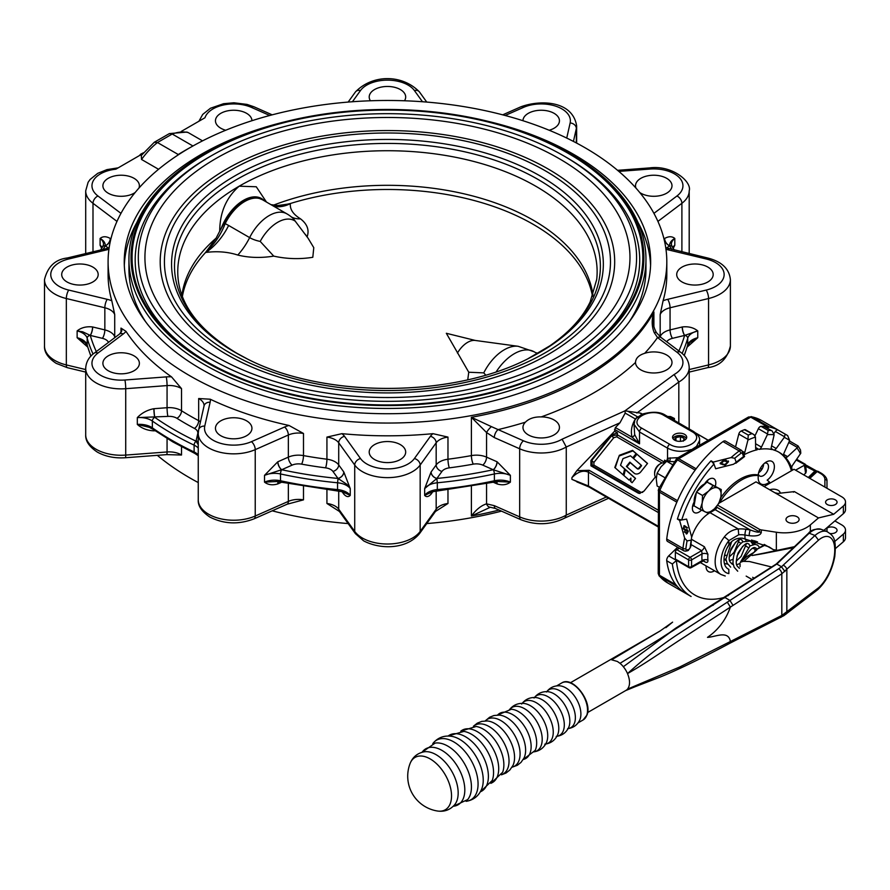 <?xml version="1.0" encoding="UTF-8"?>
<svg xmlns="http://www.w3.org/2000/svg" width="890" height="890" viewBox="0 0 890 890"><rect width="100%" height="100%" fill="white"/><g stroke="black" fill="none" stroke-linecap="round" stroke-linejoin="round"><path stroke-width="1.33" d="M139.318 155.65L140.798 154.092L141.41 154.437M140.798 154.092L143.501 152.78M157.319 455.335A279.36 161.29 0 0 0 189.904 477.941A279.36 161.29 0 0 0 198.248 482.569M272.195 510.816A279.36 161.29 0 0 0 348.146 523.576M426.744 523.576A279.36 161.29 0 0 0 501.482 511.138M447.97 503.484L435.477 511.45A6.252 4.717 -144.2 0 0 436.178 509.18A16.676 9.634 180 0 1 447.97 503.484L447.97 489.767M338.712 491.024L338.712 509.18A6.252 4.717 -35.8 0 0 339.413 511.45L326.93 503.484L326.93 489.767M303.49 486.441L303.49 499.857L287.07 504.241A6.252 3.104 -113.8 0 0 288.349 501.393L288.349 483.671M181.516 446.724L181.516 455.013L166.73 454.623A6.252 0.656 -94.3 0 0 167.064 451.964L167.064 438.481M672.796 247.676L674.798 245.262L673.24 248.377M672.64 247.42A16.676 9.634 180 0 1 674.798 245.262L674.798 238.453C671.349 240.345 669.591 242.781 669.536 245.762L669.525 245.818A6.252 4.061 53 0 1 664.563 238.509L664.663 238.442C668.69 236.195 672.072 236.195 674.798 238.453A16.676 9.634 0 0 0 671.36 244.305L672.117 246.619A3.126 2.392 147 0 0 669.536 245.762A6.252 4.105 53.6 0 1 664.663 238.442M155.094 430.738L154.014 430.827A6.252 0.656 85.7 0 1 154.026 430.003M154.014 430.827L153.848 430.838C147.273 430.526 141.755 428.39 137.316 424.419L149.231 427.334L152.969 429.269A3.126 1.969 -54.9 0 1 152.357 427.856A304.38 175.731 0 0 0 172.215 440.494A304.38 175.731 0 0 0 194.12 451.964L194.12 445.156A304.38 175.731 180 0 1 172.215 433.686A304.38 175.731 180 0 1 152.357 421.048L152.357 427.856A16.676 9.634 180 0 0 137.316 424.419L137.316 417.61C141.755 412.971 147.262 410.001 153.848 408.71L167.064 407.709A16.676 9.634 180 0 1 181.015 410.446A16.676 9.634 180 0 1 181.516 410.757A279.36 161.29 0 0 0 189.904 415.808A279.36 161.29 0 0 0 198.67 420.659A16.676 9.634 180 0 1 199.193 420.948A16.676 9.634 180 0 1 200.472 421.771M198.248 444.733L196.034 441.173A6.252 5.062 -167.3 0 0 198.248 441.006M154.014 408.688A6.252 0.656 85.7 0 0 154.827 417.377A301.254 173.928 0 0 0 196.034 441.173L197.736 433.641A10.424 6.019 0 0 0 194.777 428.602A10.424 6.019 0 0 0 194.443 428.424A285.612 164.895 180 0 1 176.91 418.3A10.424 6.019 0 0 0 176.598 418.111A10.424 6.019 0 0 0 167.876 416.398L137.316 417.61A16.676 9.634 0 0 1 151.267 420.347A16.676 9.634 0 0 1 152.357 421.048A3.126 1.969 -54.9 0 1 154.738 417.354A6.252 0.612 85.1 0 1 153.848 408.71M281.563 482.258L277.769 483.938C272.496 485.473 268.079 484.872 264.519 482.135L276.556 481.534L280.951 482.124A3.126 0.901 -77.8 0 1 280.517 480.767A304.38 175.731 0 0 0 337.566 489.589L337.566 482.781A304.38 175.731 180 0 1 280.517 473.958A3.126 0.901 -77.8 0 1 281.596 469.731L264.519 475.327L277.769 461.81L288.349 457.137L288.349 435.01L255.23 449.639L255.23 516.022L288.349 501.393A16.676 9.634 180 0 1 303.49 499.857M277.891 483.882A6.252 3.104 66.2 0 1 278.414 481.701M280.951 482.124L342.517 491.781L350.237 495.396L350.237 488.588A16.676 9.634 0 0 0 346.622 485.473A16.676 9.634 0 0 0 337.566 482.781L338.067 478.475A6.252 4.673 144.8 0 0 343.829 472.034L350.237 488.588L346.822 484.293L337.989 478.442L332.938 471.422A10.424 6.019 0 0 0 330.691 469.475A10.424 6.019 0 0 0 325.573 467.851A285.612 164.895 180 0 1 301.61 464.146A10.424 6.019 0 0 0 292.143 465.114L281.696 469.731A6.252 3.104 66.2 0 1 277.891 461.754M332.938 471.422A6.252 4.717 144.2 0 0 338.712 464.925L343.774 471.945A6.252 4.717 144.2 0 1 337.989 478.442A301.254 173.928 0 0 1 281.696 469.731L281.596 469.731A6.252 3.059 65.6 0 1 277.769 461.81M343.774 494.072A6.252 4.717 144.2 0 0 343.262 492.103A6.252 4.762 143.7 0 1 343.829 494.161L342.027 491.647M337.777 490.924L337.566 489.589A16.676 9.634 180 0 1 350.237 495.396C348.513 497.31 346.377 496.898 343.829 494.161M87.687 347.044L77.13 337.722L85.084 342.561L87.264 345.598A3.126 2.514 -16.1 0 1 87.187 345.031A304.38 175.731 0 0 0 90.98 356.033M108.513 342.361A10.424 6.019 0 0 0 105.81 339.646A10.424 6.019 0 0 0 102.439 338.345L90.279 335.419L82.725 331.814L77.13 330.913C81.268 327.598 86.397 326.274 92.538 326.942L104.842 329.901A16.676 9.634 180 0 1 110.227 331.981A16.676 9.634 180 0 1 114.721 336.709A279.36 161.29 0 0 0 115.01 337.466M96.309 351.572A301.254 173.928 0 0 1 90.279 335.419A6.252 1.958 103.5 0 0 92.682 326.986M101.649 248.377L100.103 245.262L102.094 247.676M108.291 248.021L105.354 245.762C105.309 242.792 103.552 240.356 100.103 238.453C102.817 236.195 106.199 236.195 110.238 238.442L110.894 238.932M103.118 249.389A301.254 173.928 0 0 1 105.365 245.818A6.252 4.061 127 0 0 110.338 238.509M142.778 153.647L115.867 169.189A29.192 16.854 0 0 0 97.967 196A6.252 4.061 127 0 0 92.994 203.298L92.994 251.826M198.937 121.218L202.72 114.41L210.441 108.257L223.557 103.707L233.937 102.784L247.008 104.408L253.962 106.778A6.252 3.104 113.8 0 0 251.436 107.401A29.192 16.854 0 0 0 204.989 117.736L181.26 131.431M584.986 147.718A279.36 161.29 0 0 0 198.003 143.223L197.647 143.412A279.36 161.29 0 0 0 182.461 152.179L182.138 152.39A279.36 161.29 0 0 0 108.091 261.76A279.36 161.29 0 0 0 189.904 375.814A279.36 161.29 0 0 0 494.351 410.768A279.36 161.29 0 0 0 666.81 261.76A279.36 161.29 0 0 0 584.986 147.718M194.443 428.424A6.252 3.449 117.9 0 0 198.67 420.659L198.67 398.531L210.218 399.209A22.929 13.239 180 0 1 210.14 402.236L204.756 426.099A29.192 16.854 0 0 0 213.055 440.194A29.192 16.854 0 0 0 251.436 441.663L284.544 427.033A22.929 13.239 180 0 1 289.039 425.476A279.36 161.29 180 0 1 210.218 399.209M289.039 425.476L303.49 433.463L303.49 455.602A279.36 161.29 0 0 0 326.93 459.218A16.676 9.634 180 0 1 335.107 461.81A16.676 9.634 180 0 1 338.712 464.925L338.712 442.797A6.252 4.717 -35.8 0 1 344.497 436.3L360.495 458.539A29.192 16.854 0 0 0 366.814 463.979A29.192 16.854 0 0 0 414.395 458.539L430.404 436.3A22.929 13.239 180 0 1 432.952 433.664A279.36 161.29 180 0 1 341.938 433.664A22.929 13.239 180 0 1 344.497 436.3M325.573 467.851A6.252 1.101 97.3 0 0 326.93 459.218L326.93 437.09L341.938 433.664M432.952 433.664L447.97 437.09L447.97 459.218A279.36 161.29 0 0 0 471.4 455.602L471.4 417.299L491.369 426.61A6.252 1.435 131.4 0 0 486.552 432.54L471.4 417.299A279.36 161.29 0 0 0 653.894 311.934L653.127 320.456M665.742 247.698L707.617 257.989C721.69 261.56 729.288 268.769 730.39 279.638A35.444 20.459 180 0 1 708.562 298.528L670.059 307.773L670.059 329.901A16.676 9.634 180 0 0 660.18 336.709A6.252 4.984 21 0 0 660.18 336.765A279.36 161.29 0 0 0 660.18 336.709L660.18 314.57L663.072 300.798A22.929 13.239 180 0 1 667.656 299.329L706.159 290.084A29.192 16.854 0 0 0 724.137 274.532A29.192 16.854 0 0 0 706.159 258.968L667.656 249.723A22.929 13.239 180 0 1 665.976 249.278M666.81 261.76L666.81 274.532A279.36 161.29 180 0 1 663.072 300.798M102.439 338.345A6.252 1.958 103.5 0 0 104.842 329.901L104.842 307.773A6.252 1.958 -76.5 0 1 107.245 299.329A22.929 13.239 180 0 1 111.817 300.798A279.36 161.29 180 0 1 108.091 274.532L108.091 261.76M111.817 300.798L114.721 314.57L114.721 336.709A6.252 4.984 159 0 1 114.588 337.788M120.996 332.682L120.996 328.11L125.991 331.347A22.929 13.239 180 0 1 123.298 333.939L97.967 353.052A29.192 16.854 0 0 0 100.503 375.213A29.192 16.854 0 0 0 124.912 380.008L166.263 376.893A22.929 13.239 180 0 1 171.503 376.848A279.36 161.29 180 0 1 125.991 331.347M171.503 376.848L181.516 388.618L181.516 410.757A6.252 3.76 122.2 0 1 176.91 418.3M684.265 355.555L687.636 345.598L689.806 342.561L697.76 337.722L687.202 347.044M682.363 326.942C688.493 326.274 693.622 327.598 697.76 330.913L684.61 335.419A6.252 1.958 76.5 0 1 682.207 326.986L682.363 326.942A6.252 2.002 77.1 0 0 684.677 335.374A3.126 2.514 -163.9 0 1 687.714 338.222A304.38 175.731 180 0 1 682.118 353.464M774.122 433.196L775.368 431.472A3.126 1.802 -60 0 1 778.16 430.104A93.817 54.168 -60 0 1 779.306 430.738A93.817 54.168 120 0 0 769.639 427.1A3.126 1.802 120 0 0 768.404 427.367L767.158 428.09M755.432 434.854L754.742 435.255M735.707 446.246L735.051 446.624M676 460.297L677.479 459.874L695.168 470.098A93.817 54.168 120 0 0 677.501 500.681L659.813 490.468A3.126 1.802 120 0 0 659.434 492.126L659.434 575.252A3.126 1.802 120 0 0 659.813 576.464A93.817 54.168 120 0 0 667.8 583.017L659.145 575.919L677.501 586.677A93.817 54.168 120 0 0 685.5 593.23A93.817 54.168 -60 0 1 666.732 560.767A4.172 2.403 -60 0 1 668.69 555.927L677.602 547.239M677.123 546.961L677.123 547.717M752.918 540.341L751.572 541.876A22.929 13.239 -60 0 1 751.572 541.776A22.929 13.239 -60 0 1 751.638 539.985M757.501 541.754L754.587 543.434A20.848 12.037 120 0 0 754.698 544.369M752.35 542.889L754.587 543.434M659.145 575.919L658.211 573.471L658.489 489.177L676.7 458.472L748.557 416.987L750.704 417.154L678.714 458.717A3.126 1.802 120 0 0 677.479 459.874A93.817 54.168 120 0 0 659.813 490.468L659.434 488.977M769.639 427.1L751.95 416.876L748.557 416.987M658.211 490.501L659.434 492.126L676.856 502.183M658.211 573.471L659.434 575.252L675.933 584.774M689.516 451.074L696.525 446.413A4.172 3.671 -92.3 0 0 696.381 447.114M696.258 446.513A4.172 3.582 -90.2 0 0 696.125 447.258M666.577 461.376L667.544 458.239L667.544 448.148C674.82 451.809 682.663 452.276 691.052 449.572L691.385 449.995M693.421 431.405A3.126 1.802 120 0 0 691.864 431.561L663.851 415.385A3.126 1.802 -60 0 1 665.42 415.23L693.421 431.405C698.049 434.598 700.096 437.635 699.573 440.494L696.525 446.413L697.426 446.513M674.62 440.149A7.087 4.094 0 0 0 682.341 441.04A7.087 4.094 0 0 0 686.713 437.257A7.087 4.094 0 0 0 684.644 434.365A7.087 4.094 0 0 0 676.912 433.474A7.087 4.094 0 0 0 672.54 437.257A7.087 4.094 0 0 0 674.62 440.149M672.851 438.47A7.087 4.094 180 0 1 674.62 436.779A7.087 4.094 180 0 1 674.742 436.712M684.51 436.712A7.087 4.094 180 0 1 684.644 436.779L684.644 436.779A7.087 4.094 180 0 1 686.401 438.47M672.996 438.703A6.742 3.894 180 0 1 674.865 436.634A6.742 3.894 180 0 1 684.399 436.634A6.742 3.894 180 0 1 686.257 438.703M684.076 440.439A4.817 2.781 0 0 0 684.365 439.86A4.817 2.781 0 0 0 684.143 438.436A4.817 2.781 0 0 0 680.45 436.645A4.817 2.781 0 0 0 675.933 437.602A4.817 2.781 0 0 0 675.11 440.339A4.817 2.781 0 0 0 675.176 440.439M675.232 440.472L675.933 437.602L680.45 436.645L684.143 438.436L683.32 441.173M680.45 436.645L680.45 441.329M675.933 437.602L675.933 440.75M668.19 461.142A4.172 3.404 -121.6 0 0 667.544 458.239L678.147 457.638M670.17 457.816A4.172 2.169 -73.7 0 1 669.636 461.142M663.851 415.385C650.234 406.752 626.816 420.325 641.746 428.157A3.126 1.802 120 0 0 639.532 431.984L634.036 424.319C635.627 419.468 632.412 420.225 642.925 413.928C652.793 411.369 660.28 411.803 665.42 415.23M634.036 424.319L634.648 434.509L639.532 443.832L632.089 437.213C630.509 431.283 631.6 425.197 635.382 418.979L636.639 417.543L638.264 417.265M634.648 434.509A4.172 2.492 -17.7 0 1 632.089 437.213L615.379 427.567L614.556 431.261L617.415 432.907L611.519 434.876L590.949 460.464L591.683 460.531L611.519 435.855L617.415 434.876L665.164 462.544M671.583 418.79L670.548 416.553L674.409 418.478L671.817 418.701M667.6 416.498L670.548 416.553M642.302 414.173L640.444 413.105L641.089 414.095L640.444 413.105L624.991 410.824L625.181 413.094L619.963 422.783L615.379 427.567M635.772 419.101A4.172 1.257 31.1 0 1 635.382 418.979L625.181 413.094M666.109 461.02L664.596 460.141L665.787 462.021M611.519 434.876L611.519 435.855L613.733 437.758L593.897 462.433L591.683 460.531L592.428 465.971L590.949 465.837L590.949 460.464M640.077 493.427L592.428 465.971A2.08 1.202 -60 0 0 593.897 465.114L641.067 492.348A2.08 1.202 -60 0 1 639.598 493.205L638.119 493.071L590.949 465.837M655.452 476.884L644.015 491.102L639.32 493.438L638.119 493.071M658.211 512.484L588.446 472.212C583.273 469.909 577.755 471.733 571.903 477.663L576.842 470.665L614.556 431.261M576.842 470.665L589.18 470.309L658.211 510.159M658.211 526.947L588.88 486.919A2.08 1.202 -60 0 0 589.18 487.019L571.903 479.343L588.446 485.973L658.211 526.246M576.842 481.891L588.88 486.919A2.08 1.202 -60 0 1 588.446 485.973L588.446 472.212A2.08 1.202 -60 0 1 589.18 470.309M491.369 426.61L523.465 440.806A29.192 16.854 0 0 0 562.091 439.193L624.991 410.824L674.131 374.512L678.814 382.021L678.814 422.973M562.091 439.193L566.263 447.003L566.263 515.099L564.883 517.991M644.672 353.319A18.245 10.535 0 0 1 666.654 354.999A18.245 10.535 0 0 1 671.995 362.441A18.245 10.535 0 0 1 660.736 372.176A18.245 10.535 0 0 1 640.856 369.895A18.245 10.535 0 0 1 635.516 362.464L635.516 362.441C635.727 358.225 638.775 355.177 644.672 353.319A291.876 168.51 180 0 0 657.532 337.566A6.252 4.061 -53 0 1 661.292 337.677L680.705 352.318A6.252 4.061 -53 0 0 676.934 352.206L657.532 337.566L654.194 332.593A6.252 2.314 -37 0 1 656.586 332.816L661.292 337.677M486.552 483.671L486.552 503.862A6.252 4.272 90.2 0 0 490.334 507.244L471.4 516.022C476.139 509.57 481.19 505.52 486.552 503.862L494.306 505.665A6.252 3.104 113.8 0 0 495.574 508.524L520.939 519.727C536.281 525.59 550.977 524.978 565.05 517.913M525.389 422.183C529.038 418.522 534.323 416.765 541.242 416.898A18.245 10.535 0 0 1 554.103 419.98A18.245 10.535 0 0 1 559.443 427.434A18.245 10.535 0 0 1 548.184 437.157A18.245 10.535 0 0 1 528.304 434.876A18.245 10.535 0 0 1 522.964 427.434A18.245 10.535 0 0 1 525.389 422.183A291.876 168.51 180 0 1 498.1 429.603A6.252 3.104 113.8 0 0 494.306 437.58L486.552 432.54L486.552 457.137L497.132 461.81L510.382 475.327L493.205 469.731A6.252 3.104 113.8 0 0 496.998 461.754M490.334 507.244L495.574 508.524M654.194 332.593C651.647 326.307 651.547 319.421 653.894 311.934L653.894 326.797M432.874 491.647L431.06 494.161C428.513 496.898 426.388 497.31 424.664 495.396L432.373 491.781L493.939 482.124L498.344 481.534L510.382 482.135C506.822 484.872 502.405 485.473 497.132 483.938L496.998 483.882A6.252 3.104 113.8 0 0 496.486 481.701M482.747 465.114A10.424 6.019 0 0 0 473.28 464.146A6.252 1.535 79.7 0 1 471.4 455.602A16.676 9.634 180 0 1 486.552 457.137A6.252 3.104 113.8 0 1 482.747 465.114L493.205 469.731A301.254 173.928 0 0 1 436.901 478.442L424.664 488.588L431.06 472.034L436.178 464.925A16.676 9.634 180 0 1 447.97 459.218A6.252 1.101 82.7 0 0 449.317 467.851A10.424 6.019 0 0 0 441.952 471.422L436.901 478.442A6.252 4.717 35.8 0 1 431.127 471.945M431.127 494.072A6.252 4.717 35.8 0 1 431.639 492.103M707.85 267.078A18.245 10.535 0 0 0 687.97 264.797A18.245 10.535 0 0 0 676.712 274.532A18.245 10.535 0 0 0 682.052 281.974A18.245 10.535 0 0 0 701.932 284.255A18.245 10.535 0 0 0 713.19 274.532A18.245 10.535 0 0 0 707.85 267.078M639.743 192.496A18.245 10.535 0 0 0 640.856 193.208A18.245 10.535 0 0 0 660.736 195.489A18.245 10.535 0 0 0 671.995 185.765A18.245 10.535 0 0 0 666.654 178.311A18.245 10.535 0 0 0 646.774 176.031A18.245 10.535 0 0 0 635.516 185.765A18.245 10.535 0 0 0 635.972 188.09M549.174 130.251A18.245 10.535 0 0 0 559.443 120.773A18.245 10.535 0 0 0 554.103 113.33A18.245 10.535 0 0 0 534.267 111.039A18.245 10.535 0 0 0 522.964 120.717M404.472 100.77A18.245 10.535 0 0 0 405.684 96.988A18.245 10.535 0 0 0 400.344 89.545A18.245 10.535 0 0 0 380.464 87.264A18.245 10.535 0 0 0 369.205 96.988A18.245 10.535 0 0 0 370.418 100.77M251.937 120.717A18.245 10.535 0 0 0 246.597 113.33A18.245 10.535 0 0 0 226.716 111.05A18.245 10.535 0 0 0 215.458 120.773A18.245 10.535 0 0 0 220.798 128.227A18.245 10.535 0 0 0 225.726 130.251M138.929 188.09A18.245 10.535 0 0 0 139.385 185.765A18.245 10.535 0 0 0 134.034 178.311A18.245 10.535 0 0 0 114.154 176.031A18.245 10.535 0 0 0 102.895 185.765A18.245 10.535 0 0 0 108.235 193.208A18.245 10.535 0 0 0 135.158 192.496M92.838 267.078A18.245 10.535 0 0 0 72.958 264.797A18.245 10.535 0 0 0 61.699 274.532A18.245 10.535 0 0 0 67.039 281.974A18.245 10.535 0 0 0 86.92 284.255A18.245 10.535 0 0 0 98.178 274.532A18.245 10.535 0 0 0 92.838 267.078M134.034 355.855A18.245 10.535 0 0 0 114.154 353.564A18.245 10.535 0 0 0 102.895 363.298A18.245 10.535 0 0 0 108.235 370.741A18.245 10.535 0 0 0 128.115 373.032A18.245 10.535 0 0 0 139.385 363.298A18.245 10.535 0 0 0 134.034 355.855M246.597 420.837A18.245 10.535 0 0 0 226.716 418.545A18.245 10.535 0 0 0 215.458 428.279A18.245 10.535 0 0 0 220.798 435.733A18.245 10.535 0 0 0 240.678 438.014A18.245 10.535 0 0 0 251.937 428.279A18.245 10.535 0 0 0 246.597 420.837M400.344 444.622A18.245 10.535 0 0 0 380.464 442.341A18.245 10.535 0 0 0 369.205 452.064A18.245 10.535 0 0 0 374.545 459.518A18.245 10.535 0 0 0 394.426 461.799A18.245 10.535 0 0 0 405.684 452.064A18.245 10.535 0 0 0 400.344 444.622M141.543 159.466L141.299 155.483L154.259 142.3L157.474 142.534A57.327 33.097 120 0 0 141.543 159.466L158.554 169.289M154.471 142.155L169.367 133.6L172.215 134.023L157.474 142.534L178.545 154.682M186.8 132.054L188.157 132.554A57.327 33.097 120 0 0 172.215 134.023L192.941 145.993M202.542 140.865L188.157 132.554M176.954 155.717L178.256 154.526A285.612 164.895 180 0 1 190.549 147.351M489.734 121.752A263.206 151.956 180 0 1 573.56 154.315A263.206 151.956 180 0 1 650.657 261.76A263.206 151.956 180 0 1 488.176 402.158A263.206 151.956 180 0 1 201.329 369.216A263.206 151.956 180 0 1 124.244 261.76A263.206 151.956 180 0 1 285.156 121.752M124.322 265.376A263.206 151.956 180 0 1 136.904 222.422M637.985 222.422A263.206 151.956 180 0 1 650.579 265.376M145.637 321.768A258.512 149.253 180 0 1 128.939 268.991L128.939 259.213A258.512 149.253 0 0 0 204.656 364.744A258.512 149.253 0 0 0 486.374 397.096A258.512 149.253 0 0 0 645.962 259.213A258.512 149.253 0 0 0 570.245 153.67L568.777 152.824A256.431 148.052 0 0 0 568.766 152.824A256.431 148.052 0 0 0 206.124 152.824A256.431 148.052 0 0 0 206.124 362.197A256.431 148.052 0 0 0 568.766 362.197A256.431 148.052 0 0 0 568.777 152.824L570.245 153.67M645.962 259.213L645.962 268.991A258.512 149.253 180 0 1 629.263 321.768M206.124 152.824L204.644 153.67A258.512 149.253 0 0 0 128.939 259.213M206.858 361.763A255.386 147.451 0 0 0 568.031 361.763A255.386 147.451 0 0 0 568.031 153.247A255.386 147.451 0 0 0 206.858 153.247A255.386 147.451 0 0 0 206.858 361.763L206.858 361.763M211.286 155.806A249.133 143.835 0 0 0 211.286 359.215A249.133 143.835 0 0 0 563.615 359.215A249.133 143.835 0 0 0 563.615 155.806A249.133 143.835 0 0 0 211.286 155.806L209.072 157.074A252.259 145.637 0 0 0 207.971 362.408M566.919 362.408A252.259 145.637 0 0 0 565.829 157.074A252.259 145.637 0 0 0 565.817 157.074L563.615 155.806A249.133 143.835 0 0 0 563.615 155.794L565.829 157.074M226.761 354.531A227.239 131.197 0 0 0 296.415 381.966C357.101 396.551 417.788 396.551 478.486 381.966A227.239 131.197 0 0 0 548.129 168.989A227.239 131.197 0 0 0 226.761 168.989A227.239 131.197 0 0 0 226.761 354.531M457.449 353.052A20.537 11.859 -60 0 1 467.639 342.35A20.537 11.859 -60 0 1 475.271 340.447L446.324 333.283L468.752 372.231L483.771 372.877L485.651 375.046M228.641 225.482L249.645 237.608A27.579 15.92 -0 0 0 260.203 241.413L273.742 256.12C286.691 258.99 299.707 259.379 312.802 257.288L313.781 247.676L308.163 238.331L295.235 221.187A27.579 15.92 -0 0 0 291.786 217.26A35.444 35.444 0 0 0 286.869 213.834L262.45 199.738A35.444 20.459 120 0 0 244.728 201.496A35.444 20.459 120 0 0 225.181 223.613L228.641 225.482A45.868 26.478 -60 0 1 205.902 252.426L205.479 252.582A206.124 119.004 180 0 0 182.383 296.459M273.742 256.12C260.948 258.156 248.966 257.8 237.786 255.052C228.04 251.881 217.416 251.002 205.902 252.426M467.762 379.719L468.752 372.231M260.203 241.413A33.308 19.224 -60 0 1 277.713 222.289A33.308 19.224 -60 0 1 295.235 221.187M266.477 202.063L256.264 186.767L239.176 186.188C226.294 197.48 219.808 212.465 219.73 231.144L216.103 238.175A206.124 119.004 0 0 0 181.927 295.246M216.103 238.175L205.479 252.582M535.669 352.663L538.038 353.263M291.497 217.015A45.868 26.478 120 0 0 300.509 218.84C293.133 214.312 289.751 209.25 290.385 203.654L290.618 203.432A206.124 119.004 180 0 1 592.518 296.459M300.509 218.84C307.284 224.08 309.486 230.087 307.106 236.862L305.426 234.47M290.385 203.654A45.868 26.478 -60 0 1 273.408 206.057M290.618 203.432L287.27 204.199A45.868 30.627 -61 0 1 271.105 204.733M262.45 199.738L258.289 198.036A35.266 20.359 120 0 0 243.615 200.995A35.266 20.359 120 0 0 223.791 223.768L225.181 223.613A45.868 26.778 -68.2 0 1 207.303 250.368M219.73 231.144L223.791 223.768M592.974 295.246A206.124 119.004 0 0 0 273.308 205.223M287.27 204.199L277.925 205.523L270.961 204.644M647.531 463.434L636.495 453.8L633.079 458.083L641.212 465.181L639.042 467.895A1.58 1.246 144.9 0 1 636.873 468.24L629.864 462.121L626.415 466.427L634.214 473.235A4.617 3.638 -35.1 0 0 634.659 473.547A4.617 3.638 -35.1 0 0 640.744 471.9L647.531 463.434M632.089 482.725L635.549 478.42L625.002 469.141L623.523 475.193L629.174 480.155L630.865 478.052L630.587 481.412L632.089 482.725M619.362 455.291L614.79 467.506L623.189 474.904L624.658 468.852L620.519 465.236L623 458.606L630.487 455.814L632.768 457.816L636.194 453.544L632.567 450.373L619.362 455.291L615.212 467.873M641.212 465.181L641.579 465.704L639.409 468.418A1.58 1.246 144.9 0 1 637.251 468.763L630.231 462.644L626.883 466.838M636.094 453.655L632.935 450.896L619.729 455.814M624.613 469.019L620.519 465.236M630.865 478.052L630.977 481.746M635.46 478.542L625.381 469.664L623.935 475.549M647.431 463.557L636.495 453.8M636.873 454.334L633.535 458.484M771.641 567.008L749.458 561.523L743.128 561.345L740.536 562.224L746.821 556.617L754.197 552.234L749.046 556.806M635.516 686.568L656.264 678.581C674.498 671.661 703.267 657.476 729.344 643.526L730.379 641.523L781.821 615.446L781.821 573.794L730.379 607.114C725.873 619.863 718.252 629.942 707.506 637.362C715.271 637.073 728.454 629.831 730.379 641.523L679.849 666.944L627.517 689.116L635.505 686.568L625.47 690.662A17.199 9.935 -120 0 0 625.981 690.395A17.199 9.935 -120 0 0 627.517 689.116C630.209 685.5 630.209 680.327 627.517 673.596A17.199 9.935 -120 0 0 623.345 666.71A17.199 9.935 -120 0 0 620.007 663.317L617.382 661.459L611.641 659.813L660.302 630.865M809.166 478.008L816.052 471.689A2.08 1.647 24.5 0 1 817.187 471.567L809.811 478.375M756.856 549.875L754.197 552.234L755.187 550.176L765.267 545.014M743.862 561.368L748.546 557.229M759.949 554.181L752.017 555.527L765.155 552.901A4.172 1.758 80.6 0 0 764.532 553.346L759.949 554.181M793.424 547.662L764.532 553.346M727.264 602.096L730.379 607.114L679.849 639.988C660.013 653.026 646.407 662.827 627.517 673.596C643.014 659.501 659.401 646.663 676.645 635.082L778.683 568.799L781.509 566.763L776.814 564.06L670.07 632.512L623.345 666.71M784.947 571.558L781.509 566.763L814.973 535.469L818.5 540.163L781.821 573.794A4.172 2.27 57 0 0 778.683 568.799M776.814 564.06L779.64 561.368A1.046 0.667 -133.6 0 0 778.961 561.434L778.961 561.434A1.046 0.667 -133.6 0 0 778.817 561.857M824.897 487.086L824.897 479.499A14.596 8.422 0 0 0 820.613 473.547A2.08 1.202 120 0 1 821.659 473.436C825.453 476.017 827.222 478.598 826.977 481.201L826.977 488.287M826.977 527.692L826.977 531.586M808.32 533.733L809.188 533.21L808.32 533.733L809.188 533.21L814.973 535.469A33.353 15.23 -68.7 0 1 827.077 531.619L821.292 529.372A33.353 15.23 111.3 0 0 809.188 533.21L779.64 561.368M668.646 633.502L620.007 663.317M659.679 638.998L693.21 617.393M821.659 473.436L818.233 471.466A2.08 2.08 0 0 0 816.976 471.199L816.976 471.199A2.08 1.647 -95.9 0 0 816.052 471.689L805.717 466.271M780.764 617.46A4.172 2.548 62.9 0 0 781.821 615.446L818.5 587.823L817.721 589.681L783.957 615.613L731.981 642.168L733.037 640.155M724.382 597.98L725.072 597.579L729.922 600.416L733.037 605.411M805.45 464.769L816.976 471.199A2.08 1.647 -95.9 0 1 817.788 471.366M665.676 635.449L675.621 628.229L776.269 564.015M780.152 493.249A6.775 3.916 0 0 0 780.163 493.093A6.775 3.916 0 0 0 778.172 490.323A6.775 3.916 0 0 0 769.739 489.8M835.376 499.857A5.729 3.315 0 0 0 829.124 499.145A5.729 3.315 0 0 0 825.586 502.194A5.729 3.315 0 0 0 827.266 504.541A5.729 3.315 0 0 0 833.518 505.253A5.729 3.315 0 0 0 837.056 502.194A5.729 3.315 0 0 0 835.376 499.857M830.214 533.533A5.729 3.315 0 0 0 837.056 530.284A5.729 3.315 0 0 0 835.376 527.948A5.729 3.315 0 0 0 826.977 528.126M764.221 544.413L773.277 549.631L769.127 546.916L742.371 538.172C736.575 537.838 732.069 540.074 728.843 544.869A19.803 11.437 120 0 0 728.098 568.966A19.803 11.437 120 0 0 728.843 569.344L728.843 573.583A23.974 13.839 120 0 1 728.843 540.63A4.172 0.723 -142.8 0 0 724.304 536.981C727.853 532.342 732.503 529.672 738.244 528.983L709.998 512.662L715.16 509.692A2.08 1.202 120 0 0 716.628 507.133L716.628 506.477M756.189 541.32L755.71 541.598A19.803 11.437 120 0 0 755.532 541.109M755.71 541.598L754.153 540.697M787.906 522.152A6.564 3.794 180 0 1 785.981 519.471A6.564 3.794 180 0 1 790.031 515.978A6.564 3.794 180 0 1 797.195 516.801A6.564 3.794 180 0 1 799.12 519.471A6.564 3.794 180 0 1 795.059 522.975A6.564 3.794 180 0 1 787.906 522.152A6.564 3.794 180 0 1 785.981 519.471A6.564 3.794 180 0 1 790.031 515.978A6.564 3.794 180 0 1 797.195 516.801A6.564 3.794 180 0 1 799.12 519.471A6.564 3.794 180 0 1 795.059 522.975A6.564 3.794 180 0 1 787.906 522.152M739.011 542.166L740.992 543.301M746.087 546.249L748.067 547.394M823.862 530.362L843.364 513.675A12.505 7.22 0 0 0 845.5 509.636L845.5 501.971A12.505 7.22 0 0 0 841.84 496.865L794.025 469.264L764.098 486.541M833.685 514.287L818.489 517.936L774.79 492.704L777.738 493.438L794.392 491.603L833.685 514.287L843.364 506.01A12.505 7.22 0 0 0 845.5 501.971M818.489 517.936L810.367 524.889A31.272 18.056 180 0 1 776.347 532.231L761.273 529.906L761.273 532.454C760.505 535.413 756.478 536.492 749.191 535.691A4.172 0.879 -81.2 0 1 750.27 529.962C755.844 532.031 758.881 532.654 759.404 531.831L759.404 529.283L717.64 505.164M834.675 541.532L843.364 534.1A12.505 7.22 0 0 0 845.5 530.062L845.5 537.716A12.505 7.22 180 0 1 843.364 541.754L835.465 548.518M779.117 550.454A31.272 18.056 180 0 1 776.347 550.109L773.277 549.631M845.5 530.062A12.505 7.22 0 0 0 841.84 524.955L834.876 520.939M675.354 559.053L688.615 566.707A2.08 1.202 120 0 0 689.049 567.664L675.788 560.01A2.08 1.202 -60 0 1 675.354 559.053L675.354 552.245A2.08 1.202 -60 0 1 676.823 549.686L679.337 548.24M691.719 537.115A28.146 16.254 -60 0 1 709.998 512.662M718.886 503.273L755.988 481.857L774.79 492.704M749.191 535.691L744.952 535.035A16.676 9.634 0 0 0 738.722 534.779L728.843 540.63L728.843 544.869M752.217 579.601L746.165 576.108M759.404 529.283A4.172 2.403 0 0 0 761.273 529.906M691.864 539.518L704.424 546.772L707.951 554.292A4.172 2.08 6 0 0 702.077 553.836L701.631 550.688L691.063 544.58M707.951 554.292A28.146 16.254 120 0 0 707.951 560.222C708.04 562.558 706.86 563.014 704.424 561.601L703.2 560.889M794.392 491.603L793.413 492.17L794.392 491.603M701.631 560.9L702.077 560.644A32.318 18.657 -60 0 1 702.077 553.836L691.563 559.899L691.563 566.707L702.077 560.644A4.172 2.692 -6.9 0 1 707.951 560.222M738.722 534.779L738.244 528.983A20.848 12.037 180 0 1 746.031 529.305L750.27 529.962L715.16 509.692M766.279 461.999L766.279 461.999A11.47 6.619 120 0 0 758.224 474.96L758.336 475.594A13.55 7.821 120 0 0 758.169 477.741A13.55 7.821 120 0 0 767.747 483.281A13.55 7.821 120 0 0 769.527 482.057L767.191 480.133A11.47 6.619 120 0 0 774.367 466.16A11.47 6.619 120 0 0 766.279 461.999M758.336 474.047A7.298 4.216 120 0 0 759.682 475.983A7.298 4.216 120 0 0 763.331 475.616A7.298 4.216 120 0 0 768.092 469.186A7.298 4.216 120 0 0 766.98 463.334A7.298 4.216 120 0 0 764.632 463.145M758.614 472.712A7.298 4.216 120 0 0 763.62 464.046M706.059 565.873A11.47 6.619 120 0 0 706.048 566.318A11.47 6.619 120 0 0 714.158 571.002A11.47 6.619 120 0 0 714.537 570.768M715.326 486.118A9.378 5.418 120 0 0 713.858 478.72A9.378 5.418 120 0 0 709.163 479.187A9.378 5.418 120 0 0 705.169 483.036A82.347 47.548 120 0 0 704.557 483.938M769.527 482.057A45.868 26.478 -60 0 1 770.195 483.025M684.633 538.072L679.604 520.361L681.707 519.982L677.39 519.081A93.817 54.168 -60 0 1 711.043 460.798L713.98 464.079L715.66 468.763L733.516 464.257L736.219 462.288L734.773 458.272L731.102 457.571A93.817 54.168 -60 0 1 739.212 450.952A4.172 2.403 -60 0 1 739.635 450.674A4.172 2.403 -60 0 1 741.715 450.474L725.495 441.106A4.172 2.403 -60 0 0 722.991 441.596A93.817 54.168 -60 0 0 666.732 539.04L682.953 548.396A93.817 54.168 -60 0 1 684.633 538.072L687.069 540.898A91.726 52.966 120 0 0 685.89 548.652A2.08 1.202 120 0 0 686.869 549.931L688.281 549.675A2.08 1.202 120 0 0 688.76 549.497A2.08 1.202 120 0 0 690.228 547.183A85.473 49.351 -60 0 1 691.263 540.141L687.069 540.898M731.102 457.571L713.257 462.077L713.98 464.079A90.691 52.354 -60 0 0 681.707 519.982L686.602 519.104L691.619 536.815L690.818 546.56A2.08 1.024 -173.6 0 1 690.228 547.183M684.243 531.831L686.012 533.099L687.659 531.408L684.621 530.106L683.12 528.349L684.477 525.634L687.592 527.87L684.777 526.557L683.075 528.415L684.043 529.417L687.058 529.65L688.337 531.219L687.035 533.733L684.277 531.753L686.646 532.854M684.777 526.557L683.798 528.137L684.766 529.138M722.769 464.702L720.188 463.022L720.299 463.768L725.205 465.303L728.521 461.743L723.492 460.252L720.199 463.401M744.541 456.57L735.796 463.278L736.219 462.288A85.473 49.351 -60 0 1 743.584 456.581L744.107 456.058L743.584 456.581L742.494 453.577A2.08 1.202 120 0 0 741.103 453.233A2.08 1.202 120 0 0 740.892 453.366A91.726 52.966 120 0 0 734.773 458.272M713.524 510.626A45.868 26.478 -60 0 1 714.292 508.958M720.733 497.81A45.868 26.478 -60 0 1 758.224 474.96M694.189 501.893A82.347 47.548 120 0 0 693.71 502.883A9.378 5.418 120 0 0 694.322 512.562A9.378 5.418 120 0 0 701.52 510.07M668.69 555.927L676.522 560.433A4.172 2.403 120 0 0 676.389 560.555L672.339 563.993L666.732 560.767M791.399 470.777A75.049 43.332 120 0 0 790.965 469.275L792.434 470.12A75.049 43.332 -60 0 1 792.456 470.165A3.126 1.802 120 0 0 792.456 470.165M778.472 451.942A75.049 43.332 120 0 1 782.599 455.157A75.049 43.332 -60 0 1 783.69 456.247A75.049 43.332 120 0 1 790.398 467.584A75.049 43.332 -60 0 1 790.965 469.275M771.352 448.894A75.049 43.332 -60 0 1 772.153 449.116L773.621 449.962A75.049 43.332 -60 0 1 779.217 452.354A75.049 43.332 -60 0 1 784.079 456.003L782.599 455.157M743.984 454.801A75.049 43.332 -60 0 1 757.212 449.784L755.744 448.938A75.049 43.332 -60 0 1 757.49 448.582L758.959 449.428A75.049 43.332 -60 0 1 772.131 449.584L771.597 449.261M679.604 520.361L677.39 519.081M713.257 462.077L711.043 460.798M735.54 446.902L738.8 434.064A3.126 1.802 -60 0 1 741.181 430.994A93.817 54.168 -60 0 1 744.374 429.736A3.126 1.802 -60 0 1 745.531 429.77L753.852 434.565L744.374 429.736M755.054 435.644L758.347 428.691A3.126 1.802 -60 0 1 761.072 426.355A93.817 54.168 -60 0 1 763.943 426.388A3.126 1.802 -60 0 1 764.454 426.532L772.153 430.983L763.943 426.388M789.23 441.462A3.126 1.802 -60 0 1 790.376 441.496L798.119 445.979L800.488 450.006L800.8 453.199L792.634 465.125A3.126 1.802 120 0 0 791.866 468.429A75.049 43.332 -60 0 0 785.158 457.093A3.126 1.802 120 0 0 785.403 457.293A3.126 1.802 120 0 0 787.617 456.659L796.995 447.937A90.691 52.354 -60 0 1 800.455 453.789M796.606 459.362A3.126 1.802 -60 0 1 797.04 459.507L805.35 464.302L806.329 470.81L805.917 472.824L803.837 474.926M690.818 546.56L688.337 550.454L685.756 551.133A2.08 1.535 -100.2 0 1 684.911 550.966A4.172 2.403 -60 0 1 683.787 550.81L667.567 541.443A4.172 2.403 -60 0 1 666.732 539.04M692.509 506.677A9.378 5.418 120 0 0 694.211 505.008M707.316 482.224A9.378 5.418 120 0 0 707.85 480.088M796.161 460.008L804.727 464.58L804.315 465.27A90.691 52.354 -60 0 1 805.517 473.291M795.56 470.154L804.315 465.27M783.69 456.247L785.158 457.093M790.398 467.584L791.866 468.429M796.995 447.937L798.074 445.946M778.16 430.104L785.236 434.186L784.257 437.391A90.691 52.354 -60 0 1 789.653 440.505L787.65 435.588L786.382 434.821A93.817 54.168 -60 0 1 787.517 435.51M789.653 440.505L784.034 453.032A3.126 1.802 120 0 0 784.079 456.003M773.621 449.962A3.126 1.802 120 0 0 776.225 448.516L784.257 437.391M761.072 426.355L768.148 430.437L767.347 434.676A90.691 52.354 -60 0 1 774.155 434.754L772.153 430.983M774.155 434.754L771.285 447.225A3.126 1.802 120 0 0 771.841 449.461A3.126 1.802 120 0 0 772.131 449.584M758.959 449.428A3.126 1.802 120 0 0 761.451 447.125L767.347 434.676M719.432 502.961A45.868 26.478 -60 0 1 758.336 475.594M741.181 430.994L748.256 435.077L747.934 440.049A90.691 52.354 -60 0 1 755.477 437.079L753.852 434.565M755.477 437.079L755.643 448.293A3.126 1.802 120 0 0 756.3 449.684A3.126 1.802 120 0 0 757.212 449.784M743.851 454.423A3.126 1.802 120 0 0 744.741 452.598L747.934 440.049M725.205 465.303L728.398 460.987M723.637 460.208L721.011 462.522L721.2 463.557L723.759 460.964L727.575 461.732M725.75 460.03L727.564 461.476M727.497 461.198L727.62 461.966L724.938 464.58L721.2 463.557M723.637 460.219L723.759 460.964M683.754 525.912L686.869 528.148M683.131 528.404L683.798 528.137M684.043 529.417L687.058 529.65M686.346 529.928L687.625 531.497L686.312 534.011M687.681 531.475L688.337 531.219M684.299 531.808L684.955 531.553M741.637 561.267L745.653 556.028L744.396 558.82M567.642 728.643C573.115 727.976 577.109 725.194 579.624 720.288A21.371 12.338 -120 0 0 580.102 719.131A21.371 12.338 -120 0 0 575.986 698.316A21.371 12.338 -120 0 0 559.721 685.812C554.214 685.545 549.809 687.603 546.493 692.008M501.526 774.678A28.146 16.254 -120 0 0 507.99 767.781A28.146 16.254 -120 0 0 498.656 734.873A28.146 16.254 -120 0 0 473.569 726.24M466.071 801.312A34.399 19.858 -120 0 0 466.927 801.189A34.399 19.858 -120 0 0 476.795 792.256A34.399 19.858 -120 0 0 464.302 750.76A34.399 19.858 -120 0 0 433.308 742.961A34.399 19.858 -120 0 0 432.774 743.64M664.474 463.156A8.344 4.817 120 0 0 660.525 463.679A8.344 4.817 120 0 0 654.628 473.892A8.344 4.817 120 0 0 654.895 475.772A8.344 4.817 120 0 0 656.308 477.685M700.13 509.369L694.055 505.865L696.47 492.003L707.027 482.08L721.245 489.533L713.101 485.584L708.674 491.046L702.544 495.507L702.199 502.928L700.13 509.369L708.273 513.308L714.414 508.846L718.831 503.395L720.9 496.954L721.245 489.533M707.027 482.08L713.101 485.584M696.47 492.003L702.544 495.507M708.674 491.046A13.55 7.821 -60 0 1 718.03 488.054A13.55 7.821 -60 0 1 720.9 496.954A13.55 7.821 120 0 1 714.414 508.846A13.55 7.821 -60 0 1 705.058 511.839A13.55 7.821 -60 0 1 702.199 502.928A13.55 7.821 -60 0 1 708.674 491.046M654.628 473.892L654.628 472.712A6.898 3.983 -60 0 1 659.512 464.269L660.525 463.679M711.255 484.127L710.509 483.693A13.55 7.821 120 0 0 709.441 483.248M705.47 483.548A13.55 7.821 120 0 0 696.926 491.569M696.369 492.615A13.55 7.821 120 0 0 694.456 503.573M659.345 487.264L657.12 485.973L656.264 479.087L657.12 473.202L661.059 466.749L666.699 461.276L674.03 461.688M672.139 464.424L666.699 461.276M664.296 477.34L657.12 473.202M499.045 510.059A279.36 161.29 180 0 1 471.4 516.022L471.4 486.441M671.772 249.389A301.254 173.928 0 0 0 669.525 245.818L666.61 248.021M663.996 238.932L664.563 238.509M689.194 369.561L708.562 364.922A35.444 20.459 0 0 0 730.39 346.021C727.241 359.026 719.643 366.246 707.617 367.659A6.252 1.958 -103.5 0 0 708.562 364.922L708.562 298.528A6.252 1.958 -103.5 0 0 706.159 290.084M617.582 170.324L649.511 167.921C672.039 164.772 692.164 181.738 689.194 190.872A35.444 20.459 180 0 1 681.896 203.298L681.896 251.826M502.694 114.843L520.939 106.778C540.842 99.48 572.682 100.781 576.642 125.879A35.444 20.459 180 0 1 576.342 128.527L576.342 142.934M153.848 430.838A6.252 0.701 86.3 0 1 153.881 429.903M152.969 429.269L172.871 441.93L194.765 453.399A3.126 1.624 -64.6 0 1 194.12 451.964A16.676 9.634 180 0 1 198.248 454.89M198.248 448.07A16.676 9.634 0 0 0 195.322 445.779A16.676 9.634 0 0 0 194.12 445.156A3.126 1.624 -64.6 0 1 196.078 441.229A6.252 5.017 -167.5 0 0 198.248 441.051M167.876 416.398A6.252 0.656 85.7 0 1 167.064 407.709L167.064 385.581L125.724 388.696L125.724 455.079L167.064 451.964A16.676 9.634 180 0 1 181.516 455.013M251.436 441.663A6.252 3.104 -113.8 0 1 255.23 449.639A35.444 20.459 180 0 1 208.638 447.859A35.444 20.459 180 0 1 198.248 433.386L198.248 499.78A35.444 20.459 0 0 0 208.638 514.242A35.444 20.459 0 0 0 255.23 516.022A6.252 3.104 -113.8 0 1 253.962 518.881L287.07 504.241M198.248 433.386L198.648 429.826A6.252 5.062 12.7 0 1 204.756 426.099M264.519 482.135L264.519 475.327A16.676 9.634 0 0 1 280.517 473.958L280.517 480.767A16.676 9.634 180 0 0 264.519 482.135M292.143 465.114A6.252 3.104 66.2 0 1 288.349 457.137A16.676 9.634 180 0 1 303.49 455.602A6.252 1.535 100.3 0 1 301.61 464.146M277.769 483.938A6.252 3.148 66.8 0 1 278.348 481.69M326.93 503.484A16.676 9.634 180 0 1 338.712 509.18L354.721 531.419A35.444 20.459 0 0 0 362.386 538.027A35.444 20.459 0 0 0 420.169 531.419L436.178 509.18L436.178 491.024M360.495 458.539A6.252 4.717 -35.8 0 0 354.721 465.025L354.721 531.419A6.252 4.717 -35.8 0 0 355.422 533.677L363.687 540.886C379.863 549.442 406.085 549.809 419.479 533.677A6.252 4.717 -144.2 0 0 420.169 531.419L420.169 465.025A35.444 20.459 180 0 1 362.386 471.644A35.444 20.459 180 0 1 354.721 465.025L338.712 442.797A16.676 9.634 0 0 0 326.93 437.09M441.952 471.422A6.252 4.717 35.8 0 1 436.178 464.925L436.178 442.797L420.169 465.025A6.252 4.717 -144.2 0 0 414.395 458.539M447.97 437.09A16.676 9.634 0 0 0 436.178 442.797A6.252 4.717 -144.2 0 0 430.404 436.3M303.49 433.463A16.676 9.634 0 0 0 288.349 435.01A6.252 3.104 -113.8 0 0 284.544 427.033M198.648 429.826L204.044 405.962A6.252 5.062 12.7 0 1 210.14 402.236M124.912 380.008A6.252 0.656 -94.3 0 1 125.724 388.696A35.444 20.459 180 0 1 96.076 382.878A35.444 20.459 180 0 1 85.696 368.404L85.696 434.787A35.444 20.459 0 0 0 96.076 449.261A35.444 20.459 0 0 0 125.724 455.079A6.252 0.656 -94.3 0 1 125.379 457.738L166.73 454.623M85.696 368.404C86.018 362.163 88.844 357.079 94.195 353.174A6.252 4.061 53 0 1 97.967 353.052M181.516 388.618A16.676 9.634 0 0 0 167.064 385.581A6.252 0.656 -94.3 0 0 166.263 376.893M94.195 353.174L119.538 334.05A6.252 4.061 53 0 1 123.298 333.939M93.061 354.075A304.38 175.731 180 0 1 87.187 338.222L87.187 345.031A16.676 9.634 180 0 0 77.13 337.722L77.13 330.913A16.676 9.634 0 0 1 82.525 332.993A16.676 9.634 0 0 1 87.187 338.222A3.126 2.514 -16.1 0 1 90.224 335.374A6.252 2.002 102.9 0 0 92.538 326.942M114.721 314.57A16.676 9.634 0 0 0 104.842 307.773L66.338 298.528L66.338 364.922L85.696 369.561M44.5 279.638C47.66 266.633 55.247 259.413 67.284 257.989A6.252 1.958 76.5 0 1 68.741 258.968A29.192 16.854 0 0 0 59.307 286.447A29.192 16.854 0 0 0 68.741 290.084A6.252 1.958 -76.5 0 0 66.338 298.528A35.444 20.459 180 0 1 54.88 294.101A35.444 20.459 180 0 1 44.5 279.638L44.5 346.021A35.444 20.459 0 0 0 54.88 360.495A35.444 20.459 0 0 0 66.338 364.922A6.252 1.958 -76.5 0 0 67.284 367.659L85.696 372.087M68.741 290.084L107.245 299.329M67.284 257.989L105.776 248.755A6.252 1.958 76.5 0 1 107.245 249.723L68.741 258.968M110.238 238.442A6.252 4.105 126.4 0 1 105.354 245.762A3.126 2.392 33 0 0 102.773 246.619L103.529 244.305A16.676 9.634 0 0 0 100.103 238.453L100.103 245.262A16.676 9.634 180 0 1 102.261 247.42M116.979 221.399L92.994 203.298A35.444 20.459 180 0 1 85.696 190.872L85.696 253.572M97.967 196L120.962 213.355M269.748 115.489L251.436 107.401M348.146 102.083L355.422 91.97A6.252 4.717 35.8 0 1 360.495 90.524L352.418 101.749M355.422 91.97C372.565 74.137 402.402 74.204 419.479 91.97A6.252 4.717 144.2 0 0 414.395 90.524A29.192 16.854 0 0 0 387.45 80.145A29.192 16.854 0 0 0 360.495 90.524M422.483 101.749L414.395 90.524M669.113 248.755A6.252 1.958 103.5 0 0 667.656 249.723M520.939 106.778A6.252 3.104 66.2 0 1 523.465 107.401L505.153 115.489M573.438 141.41L576.342 128.527A6.252 5.062 -167.3 0 0 570.145 122.954A29.192 16.854 0 0 0 555.794 106.188A29.192 16.854 0 0 0 523.465 107.401M566.73 138.072L570.145 122.954M649.511 167.921A6.252 0.656 85.7 0 1 649.978 169.056L618.839 171.392M657.921 221.399L681.896 203.298A6.252 4.061 -127 0 0 676.934 196A29.192 16.854 0 0 0 679.037 177.333A29.192 16.854 0 0 0 649.978 169.056M653.928 213.355L676.934 196M707.617 257.989A6.252 1.958 103.5 0 0 706.159 258.968M660.18 314.57A16.676 9.634 0 0 1 670.059 307.773A6.252 1.958 -103.5 0 0 667.656 299.329M697.76 330.913L697.76 337.722A16.676 9.634 180 0 0 687.714 345.031L687.714 338.222A16.676 9.634 0 0 1 697.76 330.913M678.87 350.938A301.254 173.928 0 0 0 684.61 335.419L672.451 338.345A6.252 1.958 76.5 0 1 670.059 329.901L682.207 326.986M687.636 345.598A3.126 2.514 -163.9 0 0 687.714 345.031A304.38 175.731 0 0 1 684.154 355.433M672.451 338.345A10.424 6.019 0 0 0 666.71 341.76M761.673 469.653A55.247 31.895 120 0 0 760.694 467.784M696.136 468.785L678.714 458.717L676.7 458.472M785.236 434.186A93.817 54.168 -60 0 1 786.382 434.821L761.618 420.525A93.817 54.168 120 0 0 751.95 416.876A3.126 1.802 120 0 0 750.704 417.154L768.404 427.367M614.556 429.414L639.532 443.832L639.532 431.984L667.544 448.148A3.126 1.802 -60 0 1 669.747 444.321C683.375 452.954 706.794 439.382 691.864 431.561M641.746 428.157L669.747 444.321M708.195 440.294L696.024 433.263M674.409 418.478L674.409 420.158M628.129 411.391L637.752 416.943M617.415 432.907L617.415 434.876A2.08 1.202 -60 0 1 616.681 436.779L613.733 437.758M664.385 463.111A2.08 1.202 -60 0 0 664.596 462.11L664.596 460.141M662.127 463.011L616.681 436.779M593.897 462.433L593.897 465.114M641.067 492.348L642.691 492.37M571.903 479.343L571.903 477.663M689.194 428.958L689.194 367.548A35.444 20.459 180 0 1 678.814 382.021L636.862 413.027M619.963 422.783L566.263 447.003A35.444 20.459 180 0 1 519.66 448.782L519.66 516.879A6.252 3.104 113.8 0 0 520.939 519.727M494.306 505.665L519.66 516.879A35.444 20.459 0 0 0 566.263 515.099L606.346 497.009M523.465 440.806A6.252 3.104 113.8 0 0 519.66 448.782L494.306 437.58M674.131 374.512A29.192 16.854 0 0 0 676.934 352.206M635.516 362.464A291.876 168.51 180 0 1 541.242 416.898M497.132 461.81A6.252 3.059 114.4 0 1 493.294 469.731A3.126 0.901 -102.2 0 1 494.384 473.958A16.676 9.634 0 0 1 510.382 475.327L510.382 482.135A16.676 9.634 180 0 0 494.384 480.767L494.384 473.958A304.38 175.731 180 0 1 437.324 482.781L437.324 489.589A304.38 175.731 0 0 0 494.384 480.767A3.126 0.901 -102.2 0 1 493.939 482.124M496.998 483.882L493.338 482.258M497.132 483.938A6.252 3.148 113.2 0 0 496.553 481.69M437.112 490.924L437.324 489.589A16.676 9.634 180 0 0 424.664 495.396L424.664 488.588A16.676 9.634 0 0 1 437.324 482.781L436.823 478.475A6.252 4.673 35.2 0 1 431.06 472.034M431.06 494.161A6.252 4.762 36.3 0 1 431.617 492.103M473.28 464.146A285.612 164.895 180 0 1 449.317 467.851M204.044 405.962L204.077 405.629A16.676 9.634 0 0 0 198.67 398.531M119.538 334.05L121.774 331.002A16.676 9.634 0 0 0 120.996 328.11M108.925 249.278A22.929 13.239 180 0 1 107.245 249.723M215.959 356.512A242.525 140.019 0 0 0 558.942 356.512A242.525 140.019 0 0 0 558.942 158.498A242.525 140.019 0 0 0 215.959 158.498A242.525 140.019 0 0 0 215.959 356.512M229.742 352.818A223.034 128.772 0 0 0 545.158 352.818A223.034 128.772 0 0 0 545.158 170.713A223.034 128.772 0 0 0 229.742 170.713A223.034 128.772 0 0 0 229.742 352.818M234.793 352.218A215.892 124.645 0 0 0 244.961 357.724C321.835 398.62 453.055 398.62 529.928 357.724A215.892 124.645 0 0 0 540.108 175.942A215.892 124.645 0 0 0 234.793 175.942A215.892 124.645 0 0 0 234.793 352.218M528.949 358.214A212.933 122.931 0 0 0 538.005 179.424A212.933 122.931 0 0 0 236.885 179.424A212.933 122.931 0 0 0 236.885 353.286A212.933 122.931 0 0 0 245.94 358.214M527.97 358.714L549.853 345.821C569.144 332.437 582.572 317.797 590.159 301.921L596.712 279.46A209.684 121.062 0 0 0 535.724 186.188A209.684 121.062 0 0 0 239.176 186.188A209.684 121.062 0 0 0 178.178 279.46C181.304 306.983 200.929 331.614 237.04 353.363L246.919 358.714M237.786 255.052A45.868 26.478 -60 0 0 249.645 237.608A35.444 20.459 -60 0 1 269.147 215.591A35.444 20.459 -60 0 1 286.869 213.834M496.275 371.697A39.616 22.873 -60 0 1 514.287 353.719A39.616 22.873 -60 0 1 534.1 351.761L537.371 353.642M483.771 372.877A37.369 21.571 -60 0 1 504.274 349.77A37.369 21.571 -60 0 1 518.169 346.299L534.1 351.761M220.898 229.22A36.012 20.793 -60 0 1 243.504 200.317A36.012 20.793 -60 0 1 264.408 200.873M820.613 473.547L817.187 471.567A2.08 1.202 120 0 1 818.233 471.466M824.897 530.774L824.897 529.483M783.211 565.272A4.172 2.681 46.7 0 1 786.849 569.923L786.849 612.253A4.172 2.959 52.4 0 1 785.937 614.211M818.5 587.823A29.192 13.328 111.3 0 0 834.753 550.087A29.192 13.328 111.3 0 0 818.5 540.163M752.64 548.251L754.008 548.774A9.901 5.718 120 0 0 752.495 548.318M808.276 477.496L814.561 471.377A2.08 1.202 120 0 1 816.074 470.899M784.947 613.611L783.957 615.613M826.977 481.201A2.08 1.702 180 0 0 824.897 479.499M728.554 595.332L727.864 595.721L728.554 595.332M713.513 604.977L712.823 605.434L713.513 604.977M843.364 513.675L843.364 506.01M810.367 531.82L810.367 524.889M843.364 541.754L843.364 534.1M744.952 538.483L744.952 535.035A4.172 0.879 -81.2 0 1 746.031 529.305M776.347 550.109L776.347 532.231M676.823 549.686L690.095 557.351L701.631 550.688A4.172 2.403 -60 0 0 704.424 546.772M689.049 567.664A2.08 2.08 0 0 0 691.141 567.664A2.08 1.202 60 0 0 691.563 566.707A2.08 1.202 180 0 1 688.615 566.707L688.615 559.899L675.354 552.245M700.152 562.458L720.989 574.495A28.146 16.254 -60 0 1 724.304 536.981M716.628 507.133L759.404 531.831A4.172 2.403 180 0 0 761.273 532.454M754.297 578.244L752.651 577.298M690.095 557.351A2.08 1.202 120 0 0 688.615 559.899A2.08 1.202 180 0 0 691.563 559.899A2.08 1.202 -120 0 0 690.095 557.351M703.946 560.856A4.172 2.403 -60 0 1 704.424 561.601M722.991 441.596L739.212 450.952A2.08 1.024 53.4 0 1 740.892 453.366M725.072 597.19A90.691 52.354 -60 0 1 676.389 560.555M768.148 430.437A93.817 54.168 -60 0 1 771.018 430.471M748.256 435.077A93.817 54.168 -60 0 1 751.449 433.819M667.8 583.017L691.096 596.467A93.817 54.168 -60 0 1 672.339 563.993M748.034 439.404L738.8 434.064M742.694 451.419L744.741 452.598M767.592 434.031L758.347 428.691M755.577 443.732L761.451 447.125M755.632 447.514L757.49 448.582M784.602 436.812L775.368 431.472M771.608 445.857L776.225 448.516M771.252 448.605L772.153 449.116M797.407 447.47L788.763 442.486M783.656 454.367L787.617 456.659M790.732 468.552L792.99 469.853M686.869 549.931A2.08 1.535 -100.2 0 1 685.756 551.133L683.787 550.81A4.172 2.403 -60 0 1 682.953 548.396A2.08 1.024 6.6 0 0 685.89 548.652M742.416 451.364A2.08 1.535 160.2 0 1 742.494 453.577M687.18 550.877A2.08 1.535 -100.2 0 0 688.281 549.675M556.217 736.397C561.835 735.719 565.929 732.859 568.51 727.831A22.417 12.938 -120 0 0 569.01 726.618A22.417 12.938 -120 0 0 564.694 704.78A22.417 12.938 -120 0 0 547.628 691.664C541.988 691.385 537.46 693.51 534.056 698.027M544.791 744.162C550.543 743.462 554.748 740.524 557.385 735.374A23.451 13.539 -120 0 0 557.919 734.094A23.451 13.539 -120 0 0 553.402 711.255A23.451 13.539 -120 0 0 535.535 697.526C529.75 697.237 525.111 699.406 521.629 704.046M533.366 751.917C539.262 751.193 543.567 748.201 546.271 742.916A24.497 14.14 -120 0 0 546.816 741.581A24.497 14.14 -120 0 0 542.099 717.718A24.497 14.14 -120 0 0 523.442 703.389C517.524 703.089 512.774 705.314 509.191 710.053M497.577 715.059A26.055 15.041 -120 0 1 520.995 721.701A26.055 15.041 -120 0 1 530.173 752.807A26.055 15.041 -120 0 1 523.22 759.481L535.146 750.448A25.543 14.741 -120 0 0 535.724 749.069A25.543 14.741 -120 0 0 530.807 724.182A25.543 14.741 -120 0 0 511.361 709.241L497.532 715.059M511.973 767.247L517.324 765.3L521.017 762.374L524.032 757.991A26.578 15.341 -120 0 0 524.633 756.556A26.578 15.341 -120 0 0 519.515 730.657A26.578 15.341 -120 0 0 499.268 715.104L493.972 715.515L489.589 717.262L485.228 720.922M501.459 774.823L506.054 773.01L509.825 770.017L512.918 765.534A27.623 15.953 -120 0 0 513.541 764.032A27.623 15.953 -120 0 0 508.212 737.12A27.623 15.953 -120 0 0 487.175 720.956L481.757 721.39L477.274 723.169L473.413 726.24M490.868 783.356L502.628 772.286A29.192 16.854 -120 0 0 502.794 771.852A29.192 16.854 -120 0 0 497.655 744.229A29.192 16.854 -120 0 0 476.183 726.485L460.731 731.146M480.233 791.955L492.226 780.486A31.272 18.056 -120 0 0 492.393 780.018A31.272 18.056 -120 0 0 486.897 750.415A31.272 18.056 -120 0 0 463.89 731.402L447.959 736.052M466.927 801.189C474.114 799.721 479.087 795.538 481.813 788.673A33.353 19.257 -120 0 0 482.002 788.173A33.353 19.257 -120 0 0 476.128 756.6A33.353 19.257 -120 0 0 451.597 736.319C444.277 735.251 438.18 737.465 433.308 742.961M453.155 806.362L467.684 799.576A33.353 19.257 -120 0 0 470.209 794.981A33.353 19.257 -120 0 0 462.344 760.26A33.353 19.257 -120 0 0 435.077 743.106L421.949 752.306M437.457 811.013A30.227 17.455 -120 0 0 450.418 803.169A30.227 17.455 -120 0 0 437.224 764.377A30.227 17.455 -120 0 0 410.068 763.564A35.233 35.233 0 0 0 437.457 811.013C444.332 812.003 450.062 809.922 454.645 804.749A31.272 18.056 -120 0 0 457.015 800.444A31.272 18.056 -120 0 0 449.65 767.892A31.272 18.056 -120 0 0 424.085 751.816C417.31 753.207 412.649 757.123 410.068 763.564A30.227 17.455 -120 0 0 409.912 764.02M586.744 715.304A21.371 12.338 -120 0 0 580.38 691.23A21.371 12.338 -120 0 0 561.735 682.953C572.737 675.499 592.684 701.587 587.022 714.97L583.106 719.966A21.371 12.338 -120 0 0 586.744 715.304M568.109 728.587A21.894 12.638 -120 0 0 574.562 722.869A21.894 12.638 -120 0 0 566.518 696.369A21.894 12.638 -120 0 0 546.772 691.63M556.895 736.319A22.929 13.239 -120 0 0 563.459 730.356A22.929 13.239 -120 0 0 555.138 702.7A22.929 13.239 -120 0 0 534.467 697.482M545.67 744.04A23.974 13.839 -120 0 0 552.367 737.843A23.974 13.839 -120 0 0 543.757 709.03A23.974 13.839 -120 0 0 522.174 703.345M534.445 751.761A25.02 14.44 -120 0 0 541.276 745.331A25.02 14.44 -120 0 0 532.376 715.371A25.02 14.44 -120 0 0 509.87 709.197M511.995 767.191A27.101 15.653 -120 0 0 519.081 760.294A27.101 15.653 -120 0 0 509.614 728.031A27.101 15.653 -120 0 0 485.284 720.922M490.924 783.256A30.227 17.455 -120 0 0 497.588 775.935A30.227 17.455 -120 0 0 487.709 740.769A30.227 17.455 -120 0 0 460.831 731.146M480.311 791.822A32.318 18.657 -120 0 0 487.197 784.09A32.318 18.657 -120 0 0 476.773 746.677A32.318 18.657 -120 0 0 448.104 736.052M453.277 806.24A32.318 18.657 -120 0 0 463.612 797.718A32.318 18.657 -120 0 0 451.308 758.113A32.318 18.657 -120 0 0 422.105 752.25M674.242 249.979L672.117 246.619M730.39 279.638L730.39 346.021M689.194 372.087L707.617 367.659M689.194 190.872L689.194 253.572M576.642 125.879L576.642 143.09M194.765 453.399L198.248 455.691M253.962 518.881C238.665 524.722 223.991 524.132 209.929 517.101C201.73 511.628 197.836 505.854 198.248 499.78M343.095 491.847L342.517 491.781M339.413 511.45L355.422 533.677M419.479 533.677L435.477 511.45M125.379 457.738C114.799 458.439 105.465 456.57 97.377 452.12C89.245 446.758 85.351 440.984 85.696 434.787M87.264 345.598L90.869 356.145M67.284 367.659L56.181 363.354C48.038 357.969 44.144 352.195 44.5 346.021M102.773 246.619L100.659 249.979M118.203 167.843L106.945 169.623L97.711 173.339L90.079 179.502L88.11 182.283L85.696 190.872M253.962 106.778L272.195 114.843M419.479 91.97L426.744 102.083M751.138 416.576L761.618 420.525M708.262 440.25L695.746 433.018M699.573 440.494L699.573 445.912M672.328 419.223L671.761 418.901M640.711 413.171L642.391 414.139M564.961 517.958L608.571 498.289M689.194 367.548C688.882 361.307 686.045 356.234 680.705 352.318M653.127 320.089C653.06 324.583 654.206 328.833 656.586 332.816M432.384 491.781L431.795 491.847M169.367 133.6L186.856 132.065M109.147 247.698L105.776 248.755M475.271 340.447L518.169 346.299M291.786 217.26L290.941 216.715M587.623 712.545L625.981 690.395M570.423 682.752L660.235 630.899M660.091 630.999L672.606 622.143L665.854 627.673M754.008 548.774L755.777 549.798M729.344 643.526L731.992 642.168M817.721 589.681C826.343 581.559 832.028 570.546 834.753 556.662C836.667 537.393 832.984 535.613 827.077 531.619M764.655 544.658L756.311 549.486M794.447 546.683L765.155 552.901M776.214 564.06L808.498 533.288C810.935 529.951 815.196 528.649 821.292 529.372M691.141 567.664L703.723 560.7M720.989 574.495L725.228 575.997M744.585 456.459L741.715 450.474M726.919 548.329L730.323 542.889M724.36 559.499L725.928 558.92M729.166 557.062L734.039 552.367L739.29 539.752M724.382 563.448L727.62 564.149M731.435 563.593L733.004 563.003M736.241 561.145L741.114 556.45L746.365 543.835M745.998 540.475L745.086 538.517M753.418 548.485L753.441 547.917M753.073 544.569L750.437 540.998L743.005 541.788C736.197 546.849 732.87 553.992 733.026 563.214L734.139 567.219L737.721 571.202M759.715 547.517L757.524 545.081L755.076 544.369L750.081 545.87L740.18 562.58M745.653 556.028C754.286 543.601 755.31 548.707 755.855 547.973L756.823 549.186M724.015 559.154L726.196 560.567M742.905 541.843L741.704 539.796C741.214 540.742 740.113 534.757 730.957 549.008C727.286 562.113 730.111 561.557 732.314 564.227L733.271 564.649M749.981 545.926L748.779 543.89C748.29 544.825 747.188 538.851 738.033 553.102C734.361 566.207 737.187 565.651 739.39 568.321M731.702 541.52L725.951 559.131L727.063 563.125L730.645 567.119M740.057 563.793L740.046 566.685M724.371 555.961L725.94 555.193M729.889 552.067L735.607 542.177M729.644 560.622L733.015 559.276M736.965 556.15L742.683 546.271M736.72 564.705L739.479 563.693M561.735 682.953L556.651 685.89M583.106 719.966L578.022 722.903"/></g></svg>
